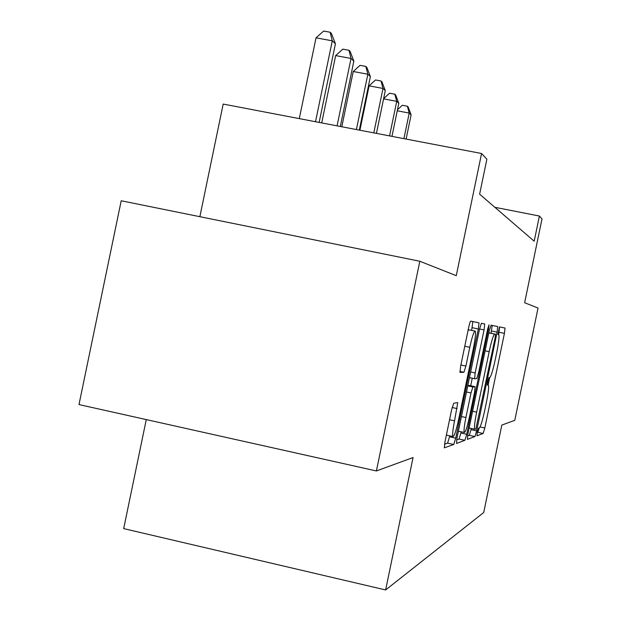 <?xml version="1.0" encoding="UTF-8"?>
<svg xmlns="http://www.w3.org/2000/svg" width="621" height="621" viewBox="0 0 621 621"><rect width="100%" height="100%" fill="white"/><g stroke="black" fill="none" stroke-linecap="round" stroke-linejoin="round"><path stroke-width="0.93" d="M477.316 432.138L476.951 435.802L483.161 433.481L484.815 428.009L504.415 333.368L505.044 328.043L499.501 326.902L497.887 334.502L498.826 334.766C499.377 336.745 498.702 342.513 496.8 352.091L495.131 360.141C492.872 370.551 491.095 376.334 489.79 377.475L489.014 377.545L487.827 381.395L487.384 385.129L488.448 385.222C488.96 387.178 488.3 392.782 486.453 402.028L484.791 410.085C482.525 420.518 480.708 426.456 479.35 427.9L478.527 428.18L477.316 432.138M453.734 403.239L451.63 409.751L444.97 441.888L444.325 447.842L453.741 444.481L455.744 438.131L478.349 328.975L479.016 322.842L470.734 321.135C470.221 321.43 469.538 323.502 468.692 327.352L460.65 366.165L459.99 372.406L463.887 372.305L465.905 366.064L469.794 347.286C472.239 336.24 474.071 330.861 475.29 331.14C475.888 333.159 475.306 338.631 473.536 347.558L458.577 419.757C456.008 431.347 454.083 436.928 452.825 436.509C452.305 434.49 452.88 429.266 454.556 420.836L457.747 402.602L453.734 403.239M376.396 470.951L78.991 404.574L121.204 200.762L419.819 261.255L376.396 470.951L413.058 457.545L385.633 589.95L483.712 512.519L501.815 425.09L514.778 420.347L538.042 308.039L524.636 302.738L542.009 218.864L539.393 216.03L534.184 241.189L479.629 194.179L486.864 159.232L481.57 153.503L223.187 104.064L199.869 216.698M419.819 261.255L456.272 275.677L481.57 153.503M467.908 433.9L467.38 439.373L474.925 436.555L476.672 430.842L497.118 332.134L497.708 326.545L491.025 325.202L489.255 330.814L467.908 433.9M456.629 439.893L459.02 439.039L464.865 440.32L456.528 443.433L457.04 437.681L479.513 329.177L481.415 323.277L484.706 323.976L484.054 329.937L475.15 372.918L474.591 378.748L476.773 378.569L478.612 372.732L487.718 328.757L488.564 328.913L489.022 324.83L487.718 328.757M488.564 328.913L466.736 434.304L464.865 440.32M146.269 419.594L123.688 528.611L385.633 589.95M539.393 216.03L494.852 207.298M498.578 334.626L499.695 326.941M488.137 385.051L489.705 377.483M477.238 432.519L477.813 432.317L479.241 427.939M491.079 333.229L492.174 325.435M467.512 436.004L469.352 435.344L471.355 428.49M475.841 429.088L495.092 338.065L495.542 334.183L494.696 334.028C493.385 334.921 491.545 340.805 489.177 351.665L476.656 412.142C474.793 421.488 474.126 427.17 474.646 429.204L475.841 429.088M488.805 332.957L495.504 334.152M469.103 428.11L469.546 428.094M472.263 378.212L470.695 385.757M461.162 431.797L460.906 433.031L466.736 434.304M465.913 417.522C464.298 425.626 463.732 430.609 464.205 432.457C465.354 432.736 467.132 427.434 469.538 416.551L474.537 392.402L475.088 386.697L472.892 386.968L471.005 392.938L465.913 417.522L461.419 416.544M469.251 385.447L475.088 386.697M467.83 385.594L469.212 385.439M459.02 439.039L460.906 433.031M446.46 434.692L447.151 435.274M474.848 331.047L469.072 329.852L468.04 330.496M471.649 330.388L472.845 321.554L479.016 322.842M444.543 444.217L447.586 443.13L449.806 435.849M406.103 139.065L411.118 114.846L409.216 113.061L403.922 138.646M397.463 109.793L402.307 105.267L407.368 106.222L408.137 106.952L411.118 114.846M407.368 106.222L409.216 113.061L397.254 110.802M391.96 136.356L398.806 103.288L396.726 101.339L389.569 135.906M383.615 98.692L389.53 93.212L394.824 94.206L395.662 95.005L398.806 103.288M394.824 94.206L396.726 101.339L383.584 98.863M376.435 133.391L385.292 90.604L383.002 88.454L369.099 85.853L359.908 130.224M369.099 85.853L375.495 79.969L381.046 81.002L383.002 88.454L373.803 132.886M381.046 81.002L381.969 81.887L385.292 90.604M359.303 130.107L370.388 76.608L367.849 74.225L353.248 71.508L341.806 126.762M353.248 71.508L360.009 65.352L365.839 66.431L367.849 74.225L356.392 129.556M365.839 66.431L366.856 67.41L370.388 76.608M340.316 126.474L353.854 61.083L351.036 58.444L335.658 55.595L321.717 122.919M335.658 55.595L342.823 49.137L348.963 50.27L351.036 58.444L337.079 125.853M348.963 50.27L350.097 51.357L353.854 61.083M319.14 122.422L335.425 43.78L332.274 40.823L316.027 37.842L299.299 118.627M316.027 37.842L323.657 31.05L330.139 32.238L332.274 40.823L315.515 121.732M330.139 32.238L331.412 33.449L335.425 43.78M487.345 384.88L488.222 385.067M497.879 334.478L498.663 334.641M499.067 332.258L504.415 333.368M480.049 426.976L484.815 428.009M477.813 432.317L483.161 433.481M491.545 330.977L497.118 332.134M471.114 429.639L476.672 430.842M469.352 435.344L474.925 436.555M489.069 332.856L494.696 334.028M485.11 350.811L489.177 351.665M472.589 411.273L476.656 412.142M479.552 328.998L484.054 329.937M470.648 371.963L475.15 372.918M469.468 377.661L474.553 378.74M467.768 385.874L472.892 386.968M466.511 391.975L471.005 392.938M452.142 407.508L457.095 408.579M449.557 419.749L454.556 420.836M464.78 346.239L469.794 347.286M460.891 365.001L465.905 366.064M459.897 371.459L463.887 372.305M472.208 327.702L478.349 328.975M449.612 436.796L455.744 438.131M447.586 443.13L453.741 444.481M501.139 327.236L505.044 328.043M493.167 325.637L497.755 326.584M469.127 428.009L474.646 429.204M481.36 323.285L484.706 323.976M469.484 377.622L474.506 378.686M458.383 431.191L464.205 432.457M446.592 435.15L452.825 436.509"/></g></svg>
